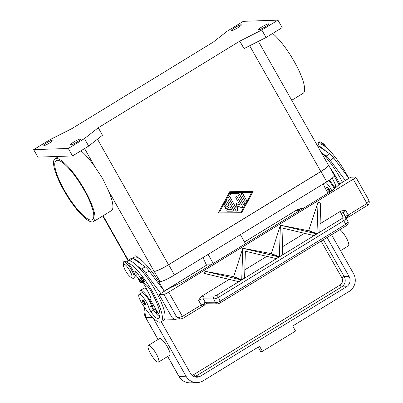 <?xml version="1.0" encoding="UTF-8"?>
<svg xmlns="http://www.w3.org/2000/svg" width="403" height="403" viewBox="0 0 403 403"><rect width="100%" height="100%" fill="white"/><g stroke="black" fill="none" stroke-linecap="round" stroke-linejoin="round"><path stroke-width="0.6" d="M328.39 165.074A13.007 1.743 150.5 0 1 328.631 165.225A13.007 1.743 150.5 0 1 320.959 171.507L168.661 264.726A13.007 1.743 150.5 0 1 154.263 271.431L154.112 271.431A13.007 1.743 -29.5 0 0 168.509 264.731L320.808 171.512A13.007 1.743 -29.5 0 0 328.48 165.23L258.399 41.358M158.777 281.752L160.082 281.712A13.007 1.743 -29.5 0 0 174.479 275.007L326.778 181.788A13.007 1.743 -29.5 0 0 334.45 175.506L328.631 165.225M136.703 276.246L140.068 282.196A13.007 1.743 -29.5 0 0 140.637 282.372L142.098 282.322M239.8 41.126L244.032 48.607L266.051 37.499L282.176 27.631L277.949 20.15L243.306 21.324L227.181 31.197L213.368 42.023L71.82 128.663L49.801 139.77L33.676 149.639L68.314 148.465L84.439 138.592L98.256 127.766L239.8 41.126L261.819 30.018L277.949 20.15M98.256 127.766L102.488 135.242L88.67 146.072L84.439 138.592M229.715 191.712L253.134 191.536L241.619 212.744L218.199 212.92L229.715 191.712L253.134 191.536M241.558 212.744L253.074 191.536M219.479 212.099L241.16 211.933L251.789 192.357L230.113 192.523L219.479 212.099L241.16 211.933M230.173 192.523L219.539 212.099M231.277 30.799A5.959 0.801 150.5 0 1 231.015 30.719A5.959 0.801 150.5 0 1 235.166 27.459A5.959 0.801 150.5 0 1 241.13 24.764A5.959 0.801 150.5 0 1 241.392 24.845A5.959 0.801 150.5 0 1 237.246 28.104A5.959 0.801 150.5 0 1 231.277 30.799M258.625 29.867A5.959 0.801 150.5 0 1 258.363 29.787A5.959 0.801 150.5 0 1 262.509 26.533A5.959 0.801 150.5 0 1 268.479 23.837A5.959 0.801 150.5 0 1 268.741 23.918A5.959 0.801 150.5 0 1 264.59 27.177A5.959 0.801 150.5 0 1 258.625 29.867M43.146 145.951A5.959 0.801 150.5 0 1 42.884 145.871A5.959 0.801 150.5 0 1 47.03 142.612A5.959 0.801 150.5 0 1 53 139.917A5.959 0.801 150.5 0 1 53.261 139.997A5.959 0.801 150.5 0 1 49.111 143.256A5.959 0.801 150.5 0 1 43.146 145.951M70.49 145.025A5.959 0.801 150.5 0 1 70.228 144.944A5.959 0.801 150.5 0 1 74.379 141.685A5.959 0.801 150.5 0 1 80.343 138.99A5.959 0.801 150.5 0 1 80.605 139.07A5.959 0.801 150.5 0 1 76.459 142.33A5.959 0.801 150.5 0 1 70.49 145.025M261.819 30.018L266.051 37.499M228.219 200.256L233.71 209.958A0.811 0.781 -91.9 0 1 233.045 211.182L227.64 211.222A0.811 0.781 -91.9 0 1 226.854 210.426A0.811 0.781 -91.9 0 1 227.624 209.6L231.68 209.57L230.017 206.633L226.657 208.689A0.811 0.781 -91.9 0 1 225.509 208.21A0.811 0.781 -91.9 0 1 225.861 207.283L229.221 205.228L227.559 202.291L225.569 205.963A0.811 0.781 -91.9 0 1 224.219 205.978A0.811 0.781 -91.9 0 1 224.209 205.157L226.869 200.266A0.811 0.781 -91.9 0 1 228.219 200.256L228.158 200.256A0.811 0.781 88.1 0 0 227.488 199.858M246.319 199.953A0.811 0.781 -91.9 0 1 245.674 201.178A0.811 0.781 -91.9 0 1 244.974 200.775L241.407 194.468A0.811 0.781 -91.9 0 1 242.052 193.244A0.811 0.781 -91.9 0 1 242.752 193.647L246.319 199.953L242.692 193.647A0.811 0.781 88.1 0 0 242.022 193.249M239.15 193.672L244.545 203.218A0.811 0.781 -91.9 0 1 243.901 204.442A0.811 0.781 -91.9 0 1 243.205 204.039L238.032 194.901L231.1 194.951A0.811 0.781 -91.9 0 1 230.309 194.155A0.811 0.781 -91.9 0 1 231.08 193.329L238.47 193.274A0.811 0.781 -91.9 0 1 239.15 193.672L239.09 193.677A0.811 0.781 88.1 0 0 238.41 193.274L231.08 193.329M236.087 207.767L236.46 203.631L240.117 205.303L235.896 197.843A0.811 0.781 -91.9 0 1 236.541 196.619A0.811 0.781 -91.9 0 1 237.241 197.017L242.687 206.643A0.811 0.781 -91.9 0 1 241.704 207.797L237.81 206.019L237.417 210.421A0.811 0.781 -91.9 0 1 235.967 210.754L228.647 197.813A0.811 0.781 -91.9 0 1 229.292 196.588A0.811 0.781 -91.9 0 1 229.992 196.991L236.027 207.772L229.932 196.991A0.811 0.781 88.1 0 0 229.262 196.593M233.035 211.182A0.811 0.781 88.1 0 0 233.649 209.963L228.158 200.256M224.884 206.371A0.811 0.781 88.1 0 0 225.504 205.963L227.559 202.291M226.259 208.799A0.811 0.781 88.1 0 0 226.597 208.689L230.017 206.633M231.68 209.57L227.574 209.6M245.644 201.178A0.811 0.781 88.1 0 0 246.258 199.953M243.87 204.442A0.811 0.781 88.1 0 0 244.485 203.218L239.09 193.677M236.637 211.157A0.811 0.781 88.1 0 0 237.357 210.421L237.81 206.019M242.012 207.867A0.811 0.781 88.1 0 0 242.626 206.643L237.181 197.022A0.811 0.781 88.1 0 0 236.511 196.619M240.117 205.303L236.455 203.661M68.314 148.465L72.545 155.941L88.67 146.072M33.676 149.639L37.907 157.115L72.545 155.941M80.938 150.808A36.849 9.083 58.5 0 1 94.987 166.928L102.75 178.72L108.523 190.851A36.849 9.083 58.5 0 1 111.419 210.643L93.501 221.61A36.849 9.083 58.5 0 1 63.936 190.533A36.849 9.083 58.5 0 1 55.03 158.752A36.849 9.083 58.5 0 1 84.595 189.833A36.849 9.083 58.5 0 1 93.501 221.61M272.65 33.459A36.849 9.083 58.5 0 1 294.23 61.518A36.849 9.083 58.5 0 1 303.137 93.294L291.732 100.276M134.854 256.887L134.94 256.474A8.67 2.136 58.5 0 1 138.697 258.212M91.189 220.093A34.683 8.549 58.5 0 1 65.739 192.584A34.683 8.549 58.5 0 1 56.158 160.601A34.683 8.549 58.5 0 1 57.342 160.268A34.683 8.549 58.5 0 1 82.791 187.778A34.683 8.549 58.5 0 1 92.373 219.761A34.683 8.549 58.5 0 1 91.189 220.093M163.648 290.286A34.683 8.549 -121.5 0 0 134.919 256.882A8.131 2.005 -121.5 0 0 134.642 256.958L132.587 258.217M141.191 264.061A34.683 8.549 -121.5 0 0 133.292 258.645L145.206 266.811L141.624 269.008A10.836 2.67 58.5 0 1 145.589 273.169L160.797 293.465L164.374 291.258L149.17 270.977A10.836 2.67 -121.5 0 0 145.206 266.811M155.064 309.383A25.636 6.317 -121.5 0 0 157.85 312.617M140.168 293.722A11.924 2.937 58.5 0 1 140.345 290.437A11.924 2.937 58.5 0 1 149.911 300.492A11.924 2.937 58.5 0 1 153.276 309.585A5.42 1.335 58.5 0 1 151.468 305.751A9.214 2.272 -121.5 0 0 148.485 299.389A9.214 2.272 -121.5 0 0 141.755 292.744L139.07 294.392A9.214 2.272 -121.5 0 0 141.962 303.464A25.636 6.317 -121.5 0 0 159.81 322.193A34.683 8.549 -121.5 0 0 160.988 321.861A34.683 8.549 -121.5 0 0 152.475 291.712A34.683 8.549 -121.5 0 0 127.277 262.549M133.897 272.423A7.586 1.869 58.5 0 1 134.179 271.204A7.586 1.869 58.5 0 1 140.854 278.69A5.42 1.335 -121.5 0 0 145.1 284.019A7.586 1.869 58.5 0 1 150.153 289.853A30.346 7.481 58.5 0 1 158.727 318.163A30.346 7.481 58.5 0 1 157.694 318.451A10.836 2.67 58.5 0 1 150.913 311.741A5.42 1.335 58.5 0 1 148.778 307.393A9.214 2.272 -121.5 0 0 145.795 301.031A9.214 2.272 -121.5 0 0 139.07 294.392M144.209 281.732L143.916 281.818C144.022 283.203 139.614 276.871 141.377 277.108A2.71 0.67 58.5 0 1 141.473 277.083A2.71 0.67 58.5 0 1 143.458 279.234A2.71 0.67 58.5 0 1 144.209 281.732A2.71 0.67 58.5 0 1 144.118 281.757M145.292 304.557L145.004 304.643C145.11 306.028 140.697 299.696 142.466 299.938A2.71 0.67 58.5 0 1 142.556 299.913A2.71 0.67 58.5 0 1 144.546 302.059A2.71 0.67 58.5 0 1 145.292 304.557A2.71 0.67 58.5 0 1 145.201 304.587M160.988 321.861L163.678 320.214A34.683 8.549 -121.5 0 0 163.945 320.022A34.683 8.549 -121.5 0 0 158.842 297.016A34.683 8.549 -121.5 0 0 137.609 266.252A34.683 8.549 -121.5 0 0 129.706 260.837A34.683 8.549 -121.5 0 0 128.648 260.721A8.131 2.005 -121.5 0 0 128.371 260.796L126.547 261.915M130.597 277.022L132.506 278.156A9.753 2.403 -121.5 0 0 133.856 278.408L134.748 277.858A9.753 2.403 -121.5 0 0 132.391 269.446A9.753 2.403 -121.5 0 0 124.567 261.22L123.671 261.769A9.753 2.403 -121.5 0 0 123.283 263.088L123.424 265.3A7.586 1.869 -121.5 0 0 125.56 270.821A7.586 1.869 -121.5 0 0 130.597 277.022A7.586 1.869 -121.5 0 0 129.811 270.675A7.586 1.869 -121.5 0 0 125.449 264.962A7.586 1.869 -121.5 0 0 123.424 265.3M133.856 278.408A9.753 2.403 -121.5 0 0 131.499 269.995A9.753 2.403 -121.5 0 0 123.671 261.769M159.739 316.672A10.836 2.67 58.5 0 1 153.603 310.098A5.42 1.335 58.5 0 1 153.276 309.585M135.035 275.778L136.859 274.665A8.131 2.005 -121.5 0 0 137.126 273.108M146.934 289.581L146.934 289.581A11.924 2.937 -121.5 0 0 143.926 288.241L140.345 290.437M133.292 258.645L133.111 258.525A8.67 2.136 -121.5 0 0 131.67 258.142L128.089 260.338A8.67 2.136 58.5 0 1 129.529 260.716L129.706 260.837M127.736 261.189A8.67 2.136 58.5 0 1 128.089 260.338M150.984 299.102L150.596 299.515A5.42 1.335 -121.5 0 0 150.782 299.464A5.42 1.335 -121.5 0 0 149.997 295.782L145.634 286.951A3.249 0.801 -121.5 0 0 143.962 284.417L135.846 275.284M159.865 316.108L150.294 299.525M176.479 319.085L175.602 319.624L163.945 320.022M175.315 319.126L175.602 319.624M137.609 266.252L141.624 269.008M334.253 176.161A7.586 1.869 58.5 0 1 334.702 176.892A30.346 7.481 58.5 0 1 338.953 184.725M331.886 190.851A9.214 2.272 -121.5 0 0 330.344 188.07A9.214 2.272 -121.5 0 0 325.831 182.368M323.448 183.823A9.214 2.272 -121.5 0 0 326.511 190.503A25.636 6.317 -121.5 0 0 328.173 193.128M339.82 183.939A34.683 8.549 -121.5 0 0 330.032 167.693M329.84 191.601L329.553 191.687C328.712 192.181 325.528 186.791 327.014 186.977A2.71 0.67 58.5 0 1 327.105 186.952A2.71 0.67 58.5 0 1 329.095 189.103A2.71 0.67 58.5 0 1 329.84 191.601A2.71 0.67 58.5 0 1 329.75 191.626M334.404 188.866A9.214 2.272 -121.5 0 0 333.034 186.428A9.214 2.272 -121.5 0 0 328.495 180.705M342.49 182.257A34.683 8.549 -121.5 0 0 322.158 153.296A34.683 8.549 -121.5 0 0 321.226 152.41M334.928 188.382A11.924 2.937 -121.5 0 0 334.46 187.531A11.924 2.937 -121.5 0 0 329.276 180.191M348.197 177.325A34.683 8.549 -121.5 0 0 319.468 143.921A8.131 2.005 -121.5 0 0 319.191 144.002L317.171 145.236M322.188 144.662A9.753 2.403 -121.5 0 0 318.612 142.45A9.753 2.403 -121.5 0 0 318.325 144.531M324.954 146.425A9.753 2.403 -121.5 0 0 320.853 142.153A9.753 2.403 -121.5 0 0 319.508 141.901L318.612 142.45M326.949 148.072A7.586 1.869 -121.5 0 0 322.763 143.287L320.853 142.153M325.74 151.1A34.683 8.549 -121.5 0 0 317.841 145.685L329.755 153.85A10.836 2.67 58.5 0 1 333.719 158.016L348.933 178.312L345.341 180.494L330.138 160.208A10.836 2.67 -121.5 0 0 326.173 156.047L322.158 153.296M203.943 295.953L201.349 296.432L198.528 300.27L201.193 304.975L182.443 316.451L179.244 317.468L176.585 316.818L171.723 316.985L159.029 294.548L169.779 287.969L184.176 281.264L332.893 190.236L339.996 183.783L350.746 177.199L355.607 177.038A4.337 0.579 150.5 0 1 355.799 177.093A4.337 0.579 150.5 0 1 355.416 177.647A4.337 0.579 150.5 0 1 353.24 179.189L366.992 203.49L348.237 214.97L345.578 210.265L340.983 210.96L340.606 212.305L343.18 217.242L342.026 218.532L216.698 295.243L214.381 296.079L203.943 295.953A2.166 1.798 90.7 0 0 203.142 297.253A2.166 1.798 90.7 0 0 203.308 298.855L213.741 298.976L215.877 298.552L218.416 297.394A2.166 0.534 -121.5 0 0 217.524 295.998A2.166 0.534 -121.5 0 0 216.698 295.243M368.745 199.984L368.856 201.404L366.992 203.49A2.166 0.534 -121.5 0 1 367.561 204.82A2.166 0.534 -121.5 0 1 367.516 205.364C368.418 205.142 369.022 203.983 369.324 201.893L368.745 199.984L355.799 177.093M332.208 178.091L334.545 182.821A5.42 1.335 58.5 0 1 335.331 186.503A5.42 1.335 58.5 0 1 335.145 186.554L334.843 186.564L335.563 187.813M334.843 186.564L335.533 186.141M317.196 145.287A8.67 2.136 58.5 0 1 317.66 145.564L317.841 145.685M171.723 316.985A4.337 4.161 88.1 0 0 175.456 319.121L180.851 318.939L182.891 318.345A2.166 0.534 58.5 0 0 182.962 318.325A2.166 0.534 58.5 0 0 183.012 317.781A2.166 0.534 58.5 0 0 182.443 316.451L168.691 292.15A4.337 0.579 150.5 0 1 165.799 293.711A4.337 0.579 150.5 0 1 163.89 294.381L176.585 316.818L179.562 318.803L180.851 318.939L182.962 318.325L201.717 306.844A2.166 0.534 58.5 0 1 201.641 306.864M159.029 294.548L163.89 294.381M168.691 292.15L353.24 179.189M201.349 296.432L229.216 279.375M205.056 273.612L204.467 273.385L205.152 271.295L241.553 279.994L238.798 281.677L205.056 273.612L205.132 271.305M205.152 271.295L233.685 276.639L242.777 248.263L279.178 256.963L276.428 258.645L245.362 251.22L244.596 278.13L241.845 279.813L233.685 276.639M242.777 248.263L271.31 253.608L280.407 225.232L316.803 233.931L314.053 235.614L282.987 228.189L282.226 255.099L279.47 256.782L271.31 253.608M280.407 225.232L308.648 230.758L318.012 202.215L320.677 203.193L318.027 202.205L316.975 233.705L319.851 232.068L317.096 233.75L308.94 230.576M319.997 223.806L340.983 210.96M198.528 300.27L201.077 299.132L203.308 298.855L205.454 302.648A2.166 1.798 90.7 0 0 206.568 303.691A2.166 1.798 90.7 0 0 206.996 303.761A2.166 1.798 90.7 0 0 207.001 303.761L205.555 303.998L204.669 304.703A2.166 0.398 25.8 0 1 204.674 304.708A2.166 0.398 25.8 0 1 202.613 304.154A4.337 0.579 -29.5 0 0 201.193 304.975A2.166 0.534 58.5 0 1 201.762 306.305A2.166 0.534 58.5 0 1 201.717 306.844L203.752 305.67A2.166 0.282 -118.5 0 1 202.613 304.154L203.298 303.051L204.019 302.729A2.166 1.184 74.9 0 0 205.555 304.003A2.166 1.184 74.9 0 0 205.611 303.983M346.197 218.063A2.166 1.204 -81.7 0 0 346.993 215.786L345.981 215.716L345.578 216.879L348.041 221.61L347.618 222.748L345.784 224.264L220.119 301.182A2.166 0.534 58.5 0 1 220.552 302.401A2.166 0.534 58.5 0 1 220.471 302.729A2.166 0.534 58.5 0 1 220.451 302.739M214.381 296.079A2.166 1.798 -89.3 0 0 213.58 297.374A2.166 1.798 -89.3 0 0 213.741 298.976L215.449 302.769L217.58 302.346L220.119 301.182L218.416 297.394L343.744 220.678L345.583 219.161L346.001 218.023L343.432 213.086L343.764 211.797L345.578 210.265M345.643 217.01A2.166 2.07 152.5 0 0 345.613 216.945A2.166 2.07 152.5 0 0 345.613 216.94A2.166 2.07 152.5 0 0 345.578 216.879L343.432 213.086A2.166 2.07 152.5 0 0 340.606 212.305M348.081 221.69C348.53 223.514 347.88 224.884 346.132 225.811A2.166 0.534 -121.5 0 0 346.217 225.484A2.166 0.534 -121.5 0 0 345.784 224.264L343.744 220.678A2.166 0.534 -121.5 0 0 342.852 219.287A2.166 0.534 -121.5 0 0 342.026 218.532M279.35 256.736L282.226 255.099L279.35 256.736L280.387 225.247M320.677 203.193L319.851 232.068L316.975 233.705M271.018 253.784L279.178 256.963L276.302 258.6L279.057 256.913M308.648 230.758L316.803 233.931L313.932 235.569L316.682 233.881M233.392 276.816L241.553 279.994L238.677 281.632L241.432 279.944M282.372 246.838L304.472 233.312M244.747 269.869L266.841 256.343M241.724 279.768L244.596 278.13L241.724 279.768L242.762 248.273M217.131 303.877A2.166 1.798 90.7 0 1 216.995 303.882A2.166 1.798 90.7 0 1 216.562 303.812A2.166 1.798 90.7 0 1 215.449 302.769L204.019 302.729M345.92 217.534A2.166 1.874 -149.3 0 0 345.623 216.058M245.492 243.734L240.369 234.677M339.89 229.634A9.753 2.403 58.5 0 1 346.605 238.39A9.753 2.403 58.5 0 1 348.434 245.835L340.54 250.666M258.177 347.129L260.585 351.396L262.408 351.335L295.555 331.044L292.704 325.997L349.139 291.45A13.007 12.483 88.1 0 0 353.547 273.652L331.533 234.748M158.183 362.176A9.753 2.403 58.5 0 1 151.024 354.439A9.753 2.403 58.5 0 1 148.329 345.447A9.753 2.403 58.5 0 1 148.662 345.351A9.753 2.403 58.5 0 1 155.82 353.088A9.753 2.403 58.5 0 1 158.51 362.085A9.753 2.403 58.5 0 1 158.183 362.176M148.329 345.447L159.528 338.591A9.753 2.403 58.5 0 1 159.86 338.495A9.753 2.403 58.5 0 1 167.018 346.232A9.753 2.403 58.5 0 1 169.708 355.229L158.51 362.085M153.11 318.027L186.02 376.195A13.007 12.483 88.1 0 0 197.208 382.613A13.007 12.483 88.1 0 0 203.117 380.83L259.552 346.288L262.408 351.335M206.875 265.003A2.166 0.534 58.5 0 1 206.93 264.942A2.166 0.534 58.5 0 1 207.001 264.922L211.101 264.786M203.001 257.547L206.532 265.189M327.055 237.488L349.063 276.398A7.586 7.284 -91.9 0 1 346.494 286.78L200.472 376.16A7.586 7.284 -91.9 0 1 197.027 377.198A7.586 7.284 -91.9 0 1 190.498 373.455L161.225 321.715M157.331 314.829L157.18 314.562A7.586 7.284 -91.9 0 1 156.168 310.713M208.119 254.414L213.242 263.471M326.778 181.788L320.959 171.507M174.479 275.007L168.661 264.726M160.082 281.712L154.263 271.431M140.637 282.372L137.992 277.697M97.471 139.171L168.509 264.731M249.664 45.766L320.808 171.512M84.595 148.566L94.987 166.928M103.092 215.741L128.265 260.227M108.523 190.851L154.112 271.431M132.673 258.258L134.919 256.882M148.778 307.393L151.468 305.751M141.796 279.662A2.277 0.559 -121.5 0 0 143.544 281.601A2.277 0.559 -121.5 0 0 143.075 279.617A2.277 0.559 -121.5 0 0 141.322 277.677A2.277 0.559 -121.5 0 0 141.796 279.662M142.884 302.492A2.277 0.559 -121.5 0 0 144.632 304.431A2.277 0.559 -121.5 0 0 144.158 302.446A2.277 0.559 -121.5 0 0 142.41 300.507A2.277 0.559 -121.5 0 0 142.884 302.492M126.613 261.965L128.648 260.721M150.913 311.741L153.603 310.098M157.694 318.451L159.457 317.373M134.36 273.551L136.38 272.317M133.111 258.525L129.529 260.716M150.908 299.323L150.596 299.515M149.17 270.977L145.589 273.169M329.18 191.47A2.277 0.559 -121.5 0 0 328.707 189.486A2.277 0.559 -121.5 0 0 326.959 187.546A2.277 0.559 -121.5 0 0 327.432 189.531A2.277 0.559 -121.5 0 0 329.18 191.47M319.468 143.921L317.221 145.297M335.145 186.554L335.457 186.362M330.138 160.208L333.719 158.016M326.173 156.047L329.755 153.85M348.691 216.859A2.166 0.534 -121.5 0 0 348.761 216.839A2.166 0.534 -121.5 0 0 348.807 216.295A2.166 0.534 -121.5 0 0 348.237 214.97A4.337 0.579 -29.5 0 0 346.993 215.786A2.166 1.269 54.9 0 1 347.008 217.983A2.166 1.269 54.9 0 1 346.817 218.083M348.202 221.972A2.166 2.07 152.5 0 0 348.081 221.685A2.166 2.07 152.5 0 0 348.076 221.67A2.166 2.07 152.5 0 0 348.041 221.61L346.001 218.023A2.166 2.07 152.5 0 0 343.18 217.242M367.44 205.384A2.166 0.534 -121.5 0 0 367.511 205.364L347.008 217.983A2.166 2.166 0 0 1 346.323 218.305M203.777 305.635A2.166 0.282 -118.5 0 1 203.752 305.67A2.166 2.166 0 0 0 204.669 304.708M296.014 210.442A2.166 0.534 58.5 0 1 296.069 210.381A2.166 0.534 58.5 0 1 296.14 210.361A13.007 12.483 -91.9 0 1 302.049 208.583L296.069 210.381L244.485 241.956M186.02 376.195L179.028 376.432A2.166 0.292 150.5 0 1 178.937 376.402C181.552 380.684 185.315 382.83 190.221 382.85A13.007 12.483 -91.9 0 1 179.028 376.432L167.724 356.448M152.394 317.312L145.71 317.539A2.166 0.292 150.5 0 1 145.614 317.514L158.052 339.492M158.112 339.457L145.71 317.539A13.007 12.483 -91.9 0 1 144.46 307.343M164.248 291.092L207.001 264.922M244.5 241.971L296.14 210.361L300.24 210.225M194.578 376.845A7.586 7.284 88.1 0 0 195.611 376.321A2.166 0.534 58.5 0 1 194.871 375.792A2.166 0.534 58.5 0 1 193.944 374.473A5.42 5.204 -91.9 0 1 191.843 375.193M200.472 376.16L195.611 376.321L341.633 286.941A7.586 7.284 88.1 0 0 344.202 276.559L323.372 239.745M321.12 241.12L341.804 277.677A5.42 5.204 -91.9 0 1 339.971 285.092A2.166 0.534 -121.5 0 0 340.898 286.407A2.166 0.534 -121.5 0 0 341.633 286.941L346.494 286.78M339.971 285.092L193.944 374.473M341.804 277.677A2.166 0.292 150.5 0 1 343.25 276.896A2.166 0.292 150.5 0 1 344.202 276.559L349.063 276.398M102.745 215.953L127.932 260.479M55.03 158.752L58.863 156.404M155.744 308.965L153.684 310.224M345.613 216.945L348.076 221.67M346.132 225.811L220.471 302.729C219.202 303.479 218.043 303.862 216.995 303.877L207.001 303.761M167.663 356.484L178.937 376.402M144.405 307.257L145.614 317.514M206.93 264.942L164.238 291.077M302.97 208.553L302.049 208.583M197.208 382.613L190.221 382.85"/></g></svg>

